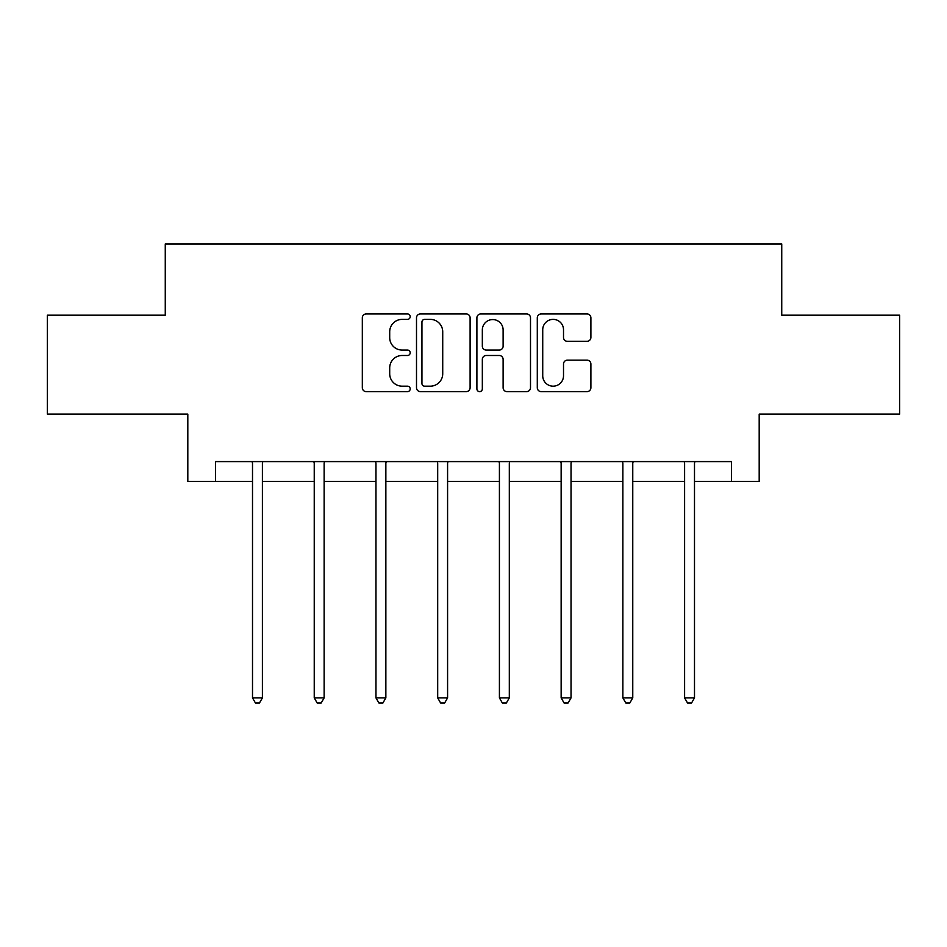 <?xml version="1.0" encoding="UTF-8"?>
<svg xmlns="http://www.w3.org/2000/svg" width="947" height="947" viewBox="0 0 947 947"><rect width="100%" height="100%" fill="white"/><g stroke="black" fill="none" stroke-linecap="round" stroke-linejoin="round"><path stroke-width="1.42" d="M410.193 316.653A2.723 2.723 0 0 0 407.47 313.942L366.205 313.942A3.883 3.883 0 0 0 362.322 317.825L362.322 387.737A3.883 3.883 0 0 0 366.205 391.62L407.47 391.62A2.723 2.723 0 0 0 410.193 388.897A2.723 2.723 0 0 0 407.47 386.175L402.132 386.175A12.429 12.429 0 0 1 389.702 373.745L389.702 367.921A12.429 12.429 0 0 1 402.132 355.492L407.47 355.492A2.723 2.723 0 0 0 410.193 352.781A2.723 2.723 0 0 0 407.47 350.059L402.132 350.059A12.429 12.429 0 0 1 389.702 337.629L389.702 331.805A12.429 12.429 0 0 1 402.132 319.376L407.47 319.376A2.723 2.723 0 0 0 410.193 316.653M587.01 341.322A3.883 3.883 0 0 0 590.892 337.44L590.892 317.825A3.883 3.883 0 0 0 587.01 313.942L541.175 313.942A3.883 3.883 0 0 0 537.292 317.825L537.292 387.737A3.883 3.883 0 0 0 541.175 391.62L587.01 391.62A3.883 3.883 0 0 0 590.892 387.737L590.892 364.039A3.883 3.883 0 0 0 587.01 360.156L567.395 360.156A3.883 3.883 0 0 0 563.512 364.039L563.512 375.793A10.393 10.393 0 0 1 553.119 386.175A10.393 10.393 0 0 1 542.726 375.793L542.726 329.769A10.393 10.393 0 0 1 553.119 319.376A10.393 10.393 0 0 1 563.512 329.769L563.512 337.44A3.883 3.883 0 0 0 567.395 341.322L587.01 341.322M215.514 481.372L215.514 461.591L731.486 461.591L731.486 481.372L759.186 481.372L759.186 414.111L899.65 414.111L899.65 315.185L781.737 315.185L781.737 243.959L165.263 243.959L165.263 315.185L47.35 315.185L47.35 414.111L187.814 414.111L187.814 481.372L252.506 481.372M470.103 317.825A3.883 3.883 0 0 0 466.22 313.942L420.385 313.942A3.883 3.883 0 0 0 416.502 317.825L416.502 387.737A3.883 3.883 0 0 0 420.385 391.62L466.22 391.62A3.883 3.883 0 0 0 470.103 387.737L470.103 317.825M480.78 313.942L526.615 313.942A3.883 3.883 0 0 1 530.498 317.825L530.498 387.737A3.883 3.883 0 0 1 526.615 391.62L507 391.62A3.883 3.883 0 0 1 503.117 387.737L503.117 359.375A3.883 3.883 0 0 0 499.235 355.492L486.225 355.492A3.883 3.883 0 0 0 482.331 359.375L482.331 388.897A2.723 2.723 0 0 1 479.62 391.62A2.723 2.723 0 0 1 476.897 388.897L476.897 317.825A3.883 3.883 0 0 1 480.78 313.942M262.402 481.372L314.238 481.372M324.134 481.372L375.959 481.372M385.855 481.372L437.692 481.372M447.588 481.372L499.412 481.372M509.308 481.372L561.145 481.372M571.041 481.372L622.866 481.372M632.762 481.372L684.598 481.372M694.494 481.372L731.486 481.372M424.658 319.376A2.723 2.723 0 0 0 421.936 322.098L421.936 383.464A2.723 2.723 0 0 0 424.658 386.175L430.293 386.175A12.429 12.429 0 0 0 442.723 373.745L442.723 331.805A12.429 12.429 0 0 0 430.293 319.376L424.658 319.376M503.117 329.958A10.393 10.393 0 0 0 492.724 319.565A10.393 10.393 0 0 0 482.331 329.958L482.331 346.176A3.883 3.883 0 0 0 486.225 350.059L499.235 350.059A3.883 3.883 0 0 0 503.117 346.176L503.117 329.958M262.923 461.591L262.686 462.172A3.954 3.954 0 0 0 262.402 463.651L262.402 697.892L252.506 697.892L252.506 463.651A3.954 3.954 0 0 0 252.222 462.172L251.997 461.591M262.402 697.892L259.431 703.041L255.477 703.041L252.506 697.892M324.655 461.591L324.419 462.172A3.954 3.954 0 0 0 324.134 463.651L324.134 697.892L314.238 697.892L314.238 463.651A3.954 3.954 0 0 0 313.954 462.172L313.717 461.591M324.134 697.892L321.163 703.041L317.209 703.041L314.238 697.892M386.376 461.591L386.139 462.172A3.954 3.954 0 0 0 385.855 463.651L385.855 697.892L375.959 697.892L375.959 463.651A3.954 3.954 0 0 0 375.675 462.172L375.45 461.591M385.855 697.892L382.884 703.041L378.93 703.041L375.959 697.892M448.097 461.591L447.872 462.172A3.954 3.954 0 0 0 447.588 463.651L447.588 697.892L437.692 697.892L437.692 463.651A3.954 3.954 0 0 0 437.407 462.172L437.171 461.591M447.588 697.892L444.617 703.041L440.663 703.041L437.692 697.892M509.829 461.591L509.593 462.172A3.954 3.954 0 0 0 509.308 463.651L509.308 697.892L499.412 697.892L499.412 463.651A3.954 3.954 0 0 0 499.128 462.172L498.903 461.591M509.308 697.892L506.337 703.041L502.384 703.041L499.412 697.892M571.55 461.591L571.325 462.172A3.954 3.954 0 0 0 571.041 463.651L571.041 697.892L561.145 697.892L561.145 463.651A3.954 3.954 0 0 0 560.861 462.172L560.624 461.591M571.041 697.892L568.07 703.041L564.116 703.041L561.145 697.892M633.283 461.591L633.046 462.172A3.954 3.954 0 0 0 632.762 463.651L632.762 697.892L622.866 697.892L622.866 463.651A3.954 3.954 0 0 0 622.581 462.172L622.345 461.591M632.762 697.892L629.791 703.041L625.837 703.041L622.866 697.892M695.003 461.591L694.778 462.172A3.954 3.954 0 0 0 694.494 463.651L694.494 697.892L684.598 697.892L684.598 463.651A3.954 3.954 0 0 0 684.314 462.172L684.077 461.591M694.494 697.892L691.523 703.041L687.569 703.041L684.598 697.892"/></g></svg>
